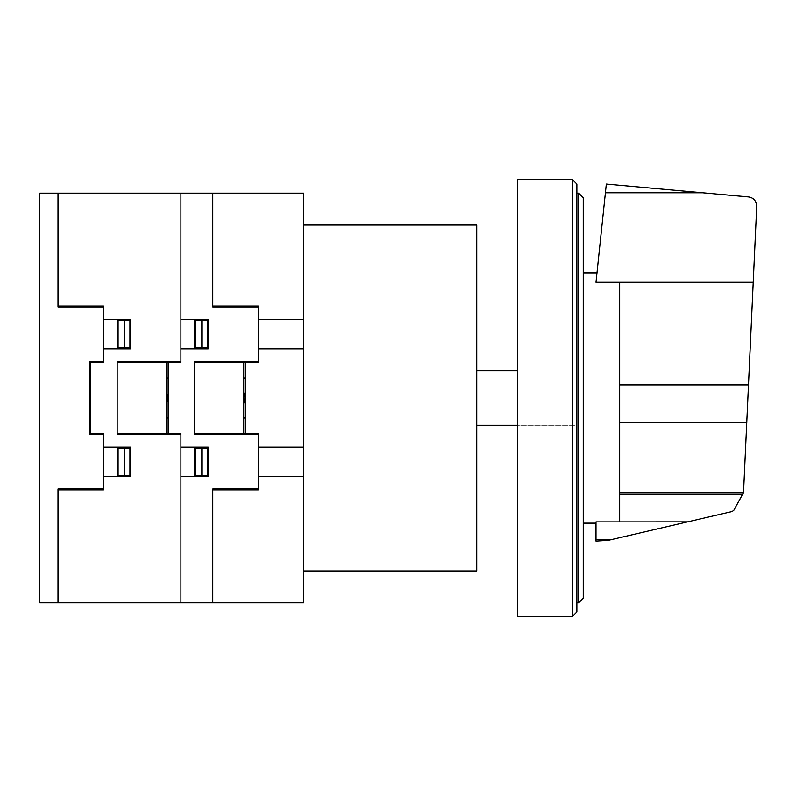 <?xml version="1.0" encoding="UTF-8"?>
<svg xmlns="http://www.w3.org/2000/svg" width="796" height="796" viewBox="0 0 796 796"><rect width="100%" height="100%" fill="white"/><g stroke="black" fill="none" stroke-linecap="round" stroke-linejoin="round"><path stroke-width="0.6" stroke-dasharray="3.98 2.98" d="M606.313 184.085L595.985 282.272L596.98 272.839L595.985 282.272L619.656 282.272L619.656 521.897L595.985 521.897L595.985 539.389L612.343 539.389L608.283 540.335L595.985 541.111L595.985 539.389M619.656 282.281L619.656 521.887L619.656 282.272L753.215 282.281L743.524 492.465L742.917 494.535L733.783 510.365L732.081 511.539L612.343 539.389M583.249 398L583.249 272.839L583.249 398M619.656 494.087L743.046 494.087M606.343 184.085L748.469 196.95C752.21 197.458 754.787 199.468 756.2 202.97L756.2 217.507L753.215 282.281M578.692 193.189L583.249 197.736L583.249 598.264L578.692 602.811L578.692 193.189L576.871 193.189L576.871 602.811L576.871 193.189M578.692 602.811L576.871 602.811M576.871 184.085L572.324 179.528L517.698 179.528L517.698 616.472L572.324 616.472L576.871 611.915L576.871 184.085M572.324 616.472L572.324 179.528M476.744 425.313L476.744 370.687L476.744 425.313L576.871 425.313L576.871 370.687L576.871 425.313L517.698 425.313M517.698 370.687L476.744 370.687M476.744 570.951L476.744 225.049M303.783 398L303.783 570.951L303.783 398M303.783 193.189L303.783 602.811L39.8 602.811L39.8 193.189L303.783 193.189M194.542 433.492L258.272 433.492L258.272 489.928L212.751 489.928M212.751 602.811L212.751 489.033L258.272 489.033M243.705 393.154L245.069 397.96L243.705 402.746M243.705 403.602L245.526 398L243.705 392.388M245.526 417.562L243.705 417.562M245.526 418.029L243.705 418.029M253.715 433.492L253.715 434.407M252.81 433.492L252.81 434.407M166.334 402.836L167.697 398.03L166.334 393.244M168.155 417.562L166.334 417.562M166.334 392.388L168.155 398L166.334 403.602M168.155 418.029L166.334 418.029M180.901 447.153L208.204 447.153L208.204 476.287L180.901 476.287M208.204 448.058L195.458 448.058L195.458 475.371L208.204 475.371M201.836 448.058L201.836 475.371M194.542 447.153L194.542 476.287M117.171 433.492L180.901 433.492L180.901 602.811M175.428 433.492L175.428 434.407M198.184 448.058L198.184 447.153M201.886 448.058L201.836 447.153M199.1 476.287L199.1 475.371M198.184 476.287L198.184 475.371M207.288 448.058L207.288 475.371M207.756 448.058L207.826 447.153M258.272 361.583L194.542 361.583L194.542 434.407L258.272 434.407M194.542 362.498L258.272 362.498L258.272 306.062L212.751 306.062M212.751 193.189L212.751 306.957L258.272 306.957M243.705 378.428L245.526 378.428M245.526 377.971L243.705 377.971M253.715 361.583L253.715 362.498M252.81 362.498L252.81 361.583M180.901 319.703L208.204 319.703L208.204 348.847L180.901 348.847M199.1 319.703L199.1 320.619M198.184 319.703L198.184 320.619M194.542 348.847L194.542 319.703M208.204 320.619L195.458 320.619L195.458 347.932L208.204 347.932M201.836 347.932L201.836 320.619M198.184 347.932L198.184 348.847M201.886 347.932L201.836 348.847M207.288 347.932L207.288 320.619M207.836 348.847L207.756 347.932M175.428 362.498L175.428 361.583M166.334 378.428L168.155 378.428M168.155 377.971L166.334 377.971M245.526 362.498L245.526 433.492M168.155 433.492L168.155 362.498M243.705 362.498L243.705 433.492M166.334 362.498L166.334 433.492M258.272 319.703L303.783 319.703M258.272 348.847L303.783 348.847M258.272 447.153L303.783 447.153M258.272 476.287L303.783 476.287M180.901 193.189L180.901 362.498L117.171 362.498M57.999 602.811L57.999 489.033L103.52 489.033M57.999 489.928L103.52 489.928L103.52 433.492L90.774 433.492L90.774 362.498L103.52 362.498L103.52 306.062L57.999 306.062M103.52 447.153L130.823 447.153L130.823 476.287L103.52 476.287M103.52 361.583L89.868 361.583L89.868 434.407L103.52 434.407M129.917 448.058L129.917 475.371M130.823 448.058L118.087 448.058L118.087 475.371L130.823 475.371M124.455 448.058L124.455 475.371M117.171 447.153L117.171 476.287M120.813 448.058L120.813 447.153M130.385 448.058L130.454 447.153M124.465 447.153L124.514 448.058M121.728 476.287L121.728 475.371M120.813 476.287L120.813 475.371M57.999 193.189L57.999 306.957L103.52 306.957M103.52 319.703L130.823 319.703L130.823 348.847L103.52 348.847M120.813 319.703L120.813 320.619M117.171 348.847L117.171 319.703M121.728 319.703L121.728 320.619M129.917 347.932L129.917 320.619M124.455 347.932L124.455 320.619M130.823 320.619L118.087 320.619L118.087 347.932L130.823 347.932M120.813 347.932L120.813 348.847M124.465 348.847L124.514 347.932M130.454 348.847L130.385 347.932M180.901 361.583L117.171 361.583L117.171 434.407L180.901 434.407M619.656 521.887L687.575 521.887M619.656 492.774L743.434 492.774M619.656 422.397L746.747 422.397M619.656 384.906L748.479 384.906M605.398 192.741L701.923 192.741"/><path stroke-width="1.19" d="M619.656 282.272L619.656 521.897L687.575 521.887L732.081 511.539L733.783 510.365L743.524 492.465L756.2 217.507L756.2 202.97C754.787 199.468 752.21 197.458 748.469 196.95L606.313 184.085L595.985 282.272L753.215 282.281M619.656 521.897L595.985 521.897L595.985 541.111L608.283 540.335L687.575 521.887M595.985 539.638L611.268 539.638M619.656 494.197L743.016 494.197M583.249 598.264L583.249 197.736L578.692 193.189L578.692 602.811L583.249 598.264M578.692 193.189L576.871 193.189M578.692 602.811L576.871 602.811M572.324 179.528L576.871 184.085L576.871 611.915L572.324 616.472L517.698 616.472L517.698 179.528L572.324 179.528L572.324 616.472M517.698 425.313L476.744 425.313M517.698 370.687L476.744 370.687M303.783 225.049L476.744 225.049L476.744 570.951L303.783 570.951M303.783 602.811L303.783 193.189L39.8 193.189L39.8 602.811L303.783 602.811M194.542 433.492L258.272 433.492L258.272 489.928L212.751 489.928M212.751 602.811L212.751 489.033L258.272 489.033M243.705 393.154L245.069 397.96L243.705 402.746M243.705 403.602L245.526 398L243.705 392.388M245.526 417.562L243.705 417.562M245.526 418.029L243.705 418.029M253.715 433.492L253.715 434.407M252.81 433.492L252.81 434.407M166.334 402.836L167.697 398.03L166.334 393.244M168.155 417.562L166.334 417.562M166.334 392.388L168.155 398L166.334 403.602M168.155 418.029L166.334 418.029M180.901 447.153L208.204 447.153L208.204 476.287L180.901 476.287M208.204 448.058L195.458 448.058L195.458 475.371L208.204 475.371M201.836 448.058L201.836 475.371M194.542 447.153L194.542 476.287M117.171 433.492L180.901 433.492L180.901 602.811M175.428 433.492L175.428 434.407M198.184 448.058L198.184 447.153M201.886 448.058L201.836 447.153M199.1 476.287L199.1 475.371M198.184 476.287L198.184 475.371M207.288 448.058L207.288 475.371M207.756 448.058L207.826 447.153M258.272 361.583L194.542 361.583L194.542 434.407L258.272 434.407M194.542 362.498L258.272 362.498L258.272 306.062L212.751 306.062M212.751 193.189L212.751 306.957L258.272 306.957M243.705 378.428L245.526 378.428M245.526 377.971L243.705 377.971M253.715 361.583L253.715 362.498M252.81 362.498L252.81 361.583M180.901 319.703L208.204 319.703L208.204 348.847L180.901 348.847M199.1 319.703L199.1 320.619M198.184 319.703L198.184 320.619M194.542 348.847L194.542 319.703M208.204 320.619L195.458 320.619L195.458 347.932L208.204 347.932M201.836 347.932L201.836 320.619M198.184 347.932L198.184 348.847M201.886 347.932L201.836 348.847M207.288 347.932L207.288 320.619M207.836 348.847L207.756 347.932M175.428 362.498L175.428 361.583M166.334 378.428L168.155 378.428M168.155 377.971L166.334 377.971M245.526 362.498L245.526 433.492M168.155 433.492L168.155 362.498M243.705 362.498L243.705 433.492M166.334 362.498L166.334 433.492M258.272 319.703L303.783 319.703M258.272 348.847L303.783 348.847M258.272 447.153L303.783 447.153M258.272 476.287L303.783 476.287M180.901 193.189L180.901 362.498L117.171 362.498M57.999 602.811L57.999 489.033L103.52 489.033M57.999 489.928L103.52 489.928L103.52 433.492L90.774 433.492L90.774 362.498L103.52 362.498L103.52 306.062L57.999 306.062M103.52 447.153L130.823 447.153L130.823 476.287L103.52 476.287M103.52 361.583L89.868 361.583L89.868 434.407L103.52 434.407M129.917 448.058L129.917 475.371M130.823 448.058L118.087 448.058L118.087 475.371L130.823 475.371M124.455 448.058L124.455 475.371M117.171 447.153L117.171 476.287M120.813 448.058L120.813 447.153M130.385 448.058L130.454 447.153M124.465 447.153L124.514 448.058M121.728 476.287L121.728 475.371M120.813 476.287L120.813 475.371M57.999 193.189L57.999 306.957L103.52 306.957M103.52 319.703L130.823 319.703L130.823 348.847L103.52 348.847M120.813 319.703L120.813 320.619M117.171 348.847L117.171 319.703M121.728 319.703L121.728 320.619M129.917 347.932L129.917 320.619M124.455 347.932L124.455 320.619M130.823 320.619L118.087 320.619L118.087 347.932L130.823 347.932M120.813 347.932L120.813 348.847M124.465 348.847L124.514 347.932M130.454 348.847L130.385 347.932M180.901 361.583L117.171 361.583L117.171 434.407L180.901 434.407M605.398 192.791L702.5 192.791M619.656 384.906L748.479 384.906M619.656 492.784L743.424 492.784M619.656 422.397L746.747 422.397M583.249 272.839L596.98 272.839M583.249 523.161L595.985 523.161"/></g></svg>
